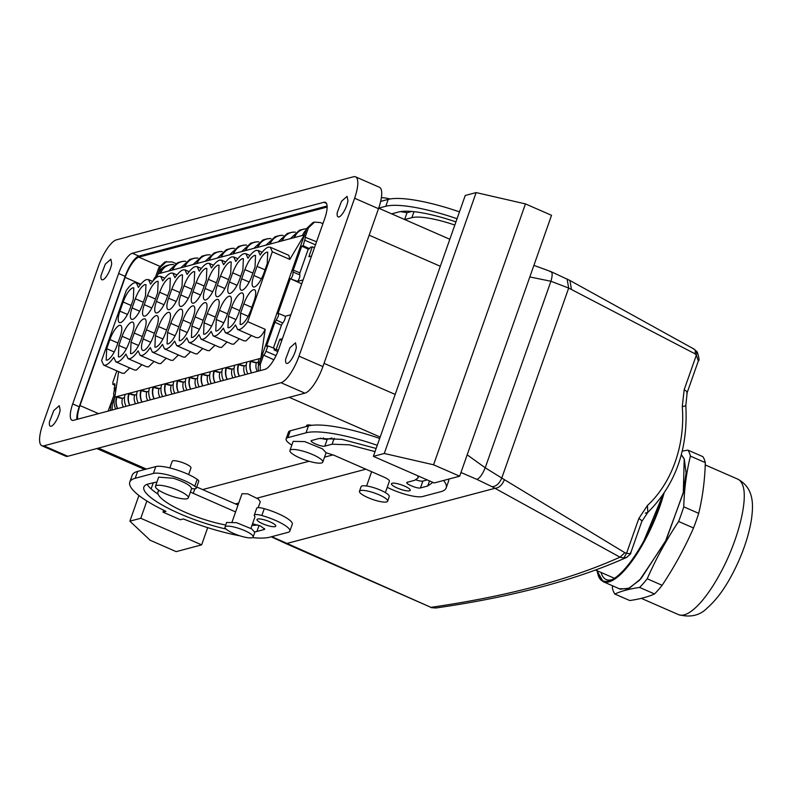<?xml version="1.0" encoding="UTF-8"?>
<svg xmlns="http://www.w3.org/2000/svg" width="792" height="792" viewBox="0 0 792 792"><rect width="100%" height="100%" fill="white"/><g stroke="black" fill="none" stroke-linecap="round" stroke-linejoin="round"><path stroke-width="1.19" d="M333.056 454.875L324.542 457.142M309.038 461.261L202.623 489.585M232.135 521.779L242.005 493.723L247.668 493.822L258.38 499.089L260.291 501.772L258.212 507.672M693.327 348.916C695.198 349.312 695.742 350.925 694.931 353.767L568.676 288.06L550.915 281.249L529.818 276.952M626.957 557.241L623.789 557.994L619.987 557.172L492.139 486.733L476.903 479.388C479.784 478.12 482.556 474.25 485.219 467.795L467.181 454.826M327.136 207.029L138.838 257.143A19.919 6.059 113.6 0 0 125.116 277.388L140.788 284.229M77.695 419.196A19.919 6.059 113.6 0 1 79.982 405.544L125.116 277.388M108.118 411.097L112.316 399.712M623.789 557.994L626.601 553.192L638.807 518.542A9.959 2.228 19.4 0 1 641.807 521.453L630.679 553.073C631.481 552.984 630.175 554.41 626.739 557.35L626.729 557.35C594.644 571.725 557.419 583.753 515.057 593.436C490.357 599.089 463.954 603.94 435.867 607.999L430.927 607.345A2977.455 666.983 -160.6 0 0 509.612 592.881A2977.455 666.983 -160.6 0 0 619.987 557.172L624.878 552.717L504.435 479.685C502.138 485.12 498.99 487.981 494.99 488.288L286.1 543.659L430.927 607.345L271.775 536.669M476.903 479.388L460.954 472.497M385.377 492.604L389.387 481.229A9.959 2.228 -160.6 0 0 383.625 476.952A9.959 2.228 -160.6 0 0 382.744 476.576L334.075 455.301L326.066 452.727A17.424 3.901 19.4 0 1 326.017 452.935L322.799 462.092A17.424 3.901 19.4 0 1 311.197 461.855A17.424 3.901 19.4 0 1 293.486 454.598A17.424 3.901 19.4 0 1 289.922 450.519A17.424 3.901 19.4 0 1 301.514 450.747A17.424 3.901 19.4 0 1 319.235 458.004A17.424 3.901 19.4 0 1 322.799 462.092M252.381 537.629A77.171 17.285 19.4 0 0 269.953 537.154L288.12 532.323A24.898 5.574 19.4 0 0 289.872 531.095A24.898 5.574 19.4 0 0 261.835 515.523A9.959 2.228 19.4 0 0 254.262 515.137A9.959 2.228 19.4 0 0 254.598 516.077A9.959 2.228 19.4 0 1 254.925 517.018L250.915 528.393M504.435 479.685L485.219 467.795L550.915 281.249C552.796 274.794 552.519 271.567 550.084 271.587M571.438 289.407L569.923 280.477L550.955 271.616L533.897 265.379M387.635 501.188L389.248 496.614A14.939 3.346 -160.6 0 0 373.685 487.644A14.939 3.346 -160.6 0 0 361.073 486.694L359.459 491.268A14.939 3.346 -160.6 0 0 375.012 500.237A14.939 3.346 -160.6 0 0 387.635 501.188A14.939 3.346 -160.6 0 0 372.082 492.228A14.939 3.346 -160.6 0 0 359.459 491.268M224.997 527.056L226.601 522.472L236.541 522.68L251.727 528.898L254.786 532.402L253.173 536.976A14.939 3.346 19.4 0 1 243.233 536.778A14.939 3.346 19.4 0 1 228.046 530.551A14.939 3.346 19.4 0 1 224.997 527.056A14.939 3.346 19.4 0 1 234.937 527.254A14.939 3.346 19.4 0 1 250.114 533.471A14.939 3.346 19.4 0 1 253.173 536.976M435.857 607.999L431.798 607.682M685.813 405.395C688.238 449.104 675.576 484.773 647.816 512.394L647.45 505.474A104.564 80.101 93.5 0 0 682.268 406.593A9.959 1.168 175.4 0 0 685.813 405.395L687.169 392.644L698.306 361.023C699.504 360.756 699.148 357.717 697.227 351.915L694.168 349.153L569.923 280.477M630.62 552.42C631.056 553.697 629.709 553.954 626.601 553.192L624.878 552.717M641.807 521.453L647.816 512.394L645.341 513.137M682.268 406.593L684.169 389.723C686.931 391.337 687.793 392.436 686.753 393.04M698.306 361.023L696.376 355.063L696.534 351.45M327.106 205.999L138.877 256.093A19.919 6.059 113.6 0 0 125.156 276.339L79.22 406.781L72.706 403.93A19.919 6.059 -66.4 0 0 71.993 420.245A19.919 6.059 -66.4 0 0 73.517 420.305L265.043 369.329A19.919 6.059 -66.4 0 0 278.754 349.094L324.69 218.651A19.919 6.059 -66.4 0 0 325.403 202.336A19.919 6.059 -66.4 0 0 323.869 202.277L132.353 253.242A19.919 6.059 -66.4 0 0 118.642 273.488L72.706 403.93M76.804 419.433A19.919 6.059 113.6 0 1 79.22 406.781M98.396 266.429L42.788 424.334A26.136 7.95 -66.4 0 0 41.857 445.748A26.136 7.95 -66.4 0 0 43.867 445.827L280.992 382.714A26.136 7.95 -66.4 0 0 299 356.152L354.598 198.248A26.136 7.95 -66.4 0 0 355.529 176.834A26.136 7.95 -66.4 0 0 353.529 176.755L116.394 239.857A26.136 7.95 -66.4 0 0 98.396 266.429M111.702 263.597L110.86 259.232L105.336 264.082L101.049 275.378A11.207 3.406 -66.4 0 0 101.891 279.754A11.207 3.406 -66.4 0 0 107.415 274.893A11.207 3.406 -66.4 0 0 111.702 263.597M337.263 212.513A11.207 3.406 -66.4 0 0 338.105 216.889A11.207 3.406 -66.4 0 0 343.629 212.028A11.207 3.406 -66.4 0 0 347.926 200.732L347.084 196.357L341.56 201.218L337.263 212.513M49.47 421.849A11.207 3.406 -66.4 0 0 50.312 426.215A11.207 3.406 -66.4 0 0 55.836 421.354A11.207 3.406 -66.4 0 0 60.123 410.058L59.281 405.692L53.767 410.553L49.47 421.849M285.694 358.984A11.207 3.406 -66.4 0 0 286.526 363.35A11.207 3.406 -66.4 0 0 292.05 358.489A11.207 3.406 -66.4 0 0 296.347 347.193L295.505 342.827L289.981 347.688L285.694 358.984M41.857 445.748L65.766 456.192A26.136 7.95 -66.4 0 0 67.775 456.271L304.9 393.159A26.136 7.95 -66.4 0 0 322.898 366.597L299 356.152M322.898 366.597L378.507 208.692A26.136 7.95 -66.4 0 0 379.437 187.278L355.529 176.834M188.625 474.557L190.961 467.933A9.959 2.228 -160.6 0 0 180.586 461.954A9.959 2.228 -160.6 0 0 172.171 461.32L169.844 467.943M311.781 425.324A9.959 2.228 -160.6 0 0 306.633 425.532L306.286 426.522M457.043 218.74A77.171 17.285 -160.6 0 0 385.803 206.257L378.695 208.148M454.826 225.057A47.302 10.593 -160.6 0 0 411.88 217.651L404.722 219.552M455.935 221.899A62.241 13.939 -160.6 0 0 398.841 211.949L391.684 213.86M140.778 518.275L129.878 521.176L150.114 540.233L176.19 551.638L201.633 544.866L140.778 518.275L146.867 500.999M151.124 488.892L153.331 482.615M201.633 544.866L207.692 527.64M239.966 535.837A77.171 17.285 19.4 0 1 183.348 518.948L180.388 519.74L163.004 512.137L163.667 510.236M434.214 482.962L373.369 456.37L384.268 453.469L433.57 464.795L459.657 476.19L434.214 482.962M384.268 453.469L476.14 192.585L465.241 195.485L373.369 456.37M459.469 211.87A77.171 17.285 -160.6 0 0 388.219 199.386L380.655 201.406M400.425 211.613L407.029 212.721L411.781 211.454M196.723 487.011L238.016 505.058M254.262 515.137L256.687 508.276A9.959 2.228 19.4 0 1 264.251 508.662A24.898 5.574 19.4 0 1 292.288 524.225L289.872 531.095M163.004 512.137L165.964 511.345A77.171 17.285 19.4 0 1 129.789 482.08L132.215 475.22A77.171 17.285 19.4 0 1 137.63 471.408L155.806 466.567A24.898 5.574 19.4 0 1 175.319 469.468A24.898 5.574 19.4 0 1 197.188 479.348A9.959 2.228 19.4 0 1 198.723 481.348L196.297 488.209A9.959 2.228 19.4 0 1 191.605 488.506C190.545 485.397 184.477 481.982 173.408 478.259L158.677 477.15L155.46 486.298A17.424 3.901 -160.6 0 0 173.606 496.762A17.424 3.901 -160.6 0 0 188.328 497.881A17.424 3.901 -160.6 0 0 170.181 487.417A17.424 3.901 -160.6 0 0 155.46 486.298M257.747 524.938A62.241 13.939 19.4 0 1 251.985 525.353M158.113 494.178A62.241 13.939 19.4 0 1 147.124 484.328M379.685 438.431A77.171 17.285 -160.6 0 0 308.435 425.947L290.268 430.789A24.898 5.574 -160.6 0 0 288.516 432.016L286.1 438.877A24.898 5.574 -160.6 0 0 291.822 445.114M387.238 487.318A24.898 5.574 -160.6 0 0 422.591 496.534L440.758 491.703A77.171 17.285 -160.6 0 0 446.183 487.892L448.599 481.031A77.171 17.285 -160.6 0 0 448.787 479.081M427.225 479.912L422.869 481.071L420.453 487.931C417.334 489.05 403.494 483.001 407.415 482.239L406.89 482.605M320.641 438.174A7.465 1.673 -160.6 0 0 327.245 439.283L331.997 438.016M415.968 479.863A7.465 1.673 -160.6 0 0 422.869 481.071M129.878 521.176L138.917 495.495M129.789 482.08A77.171 17.285 19.4 0 1 135.214 478.269L153.391 473.438A24.898 5.574 19.4 0 1 172.904 476.329A24.898 5.574 19.4 0 1 194.773 486.219A9.959 2.228 19.4 0 1 196.297 488.209M190.377 492.079L235.6 511.919M254.796 531.887A62.241 13.939 19.4 0 0 256.915 531.462L264.182 529.521L264.528 528.541M226.027 529.026A62.241 13.939 19.4 0 1 143.877 487.04A62.241 13.939 19.4 0 1 148.252 483.971L156.984 481.972M225.72 524.997A47.302 10.593 19.4 0 1 179.071 509.424A47.302 10.593 19.4 0 1 157.974 492A47.302 10.593 19.4 0 1 159.232 490.525M252.549 523.76L260.548 526.017L264.706 529.155L264.182 529.521M270.022 521.859A9.959 2.228 19.4 0 1 275.784 526.136A9.959 2.228 19.4 0 1 262.756 523.789A9.959 2.228 19.4 0 1 257.004 519.512A9.959 2.228 19.4 0 1 270.022 521.859M476.14 192.585L525.452 203.91L551.529 215.305L459.657 476.19M446.183 487.892A77.171 17.285 -160.6 0 0 443.52 480.487M377.259 445.302A77.171 17.285 -160.6 0 0 306.019 432.818L287.852 437.649A24.898 5.574 -160.6 0 0 286.1 438.877M289.922 450.519L293.149 441.362L304.742 441.599L322.453 448.846L326.066 452.727M407.415 482.239L414.681 480.298L418.008 477.972L417.879 475.824M375.042 451.618L349.282 444.807L332.095 444.213L334.204 438.233M376.15 448.46L341.916 439.342L319.057 438.511L311.791 440.451C307.88 441.213 321.71 447.252 324.829 446.143L332.095 444.213M311.791 440.451L311.266 440.817M429.512 480.912L427.72 486.001L432.095 482.932L432.264 482.11M427.72 486.001L420.453 487.931M404.494 486.07A9.959 2.228 -160.6 0 0 391.466 483.734A9.959 2.228 -160.6 0 0 397.218 488.001A9.959 2.228 -160.6 0 0 410.246 490.347A9.959 2.228 -160.6 0 0 404.494 486.07M193.238 493.396L194.852 488.812M188.328 497.881L191.555 488.723A17.424 3.901 -160.6 0 0 191.605 488.506M381.358 197.713A17.424 3.901 19.4 0 1 390.06 198.99M525.452 203.91L433.57 464.795M146.441 329.799L143.213 338.956A13.939 4.237 -66.4 0 0 142.718 350.381A13.939 4.237 -66.4 0 0 143.788 350.42A13.939 4.237 -66.4 0 0 153.391 336.253L156.618 327.096A13.939 4.237 113.6 0 0 157.113 315.671A13.939 4.237 113.6 0 0 156.044 315.632A13.939 4.237 113.6 0 0 146.441 329.799L154.43 333.293M239.412 329.531L237.58 329.462L235.521 324.918C232.383 329.442 229.621 332.066 227.235 332.769L225.403 332.699L223.344 328.155C220.206 332.68 217.444 335.303 215.068 336.016L213.236 335.947L211.177 331.393C208.039 335.927 205.276 338.54 202.891 339.253L201.059 339.184L199 334.64C195.862 339.164 193.1 341.778 190.714 342.49L188.882 342.421L186.823 337.877C183.685 342.401 180.922 345.025 178.546 345.728L176.705 345.658L174.656 341.114C171.508 345.639 168.755 348.262 166.37 348.975L164.538 348.906L162.479 344.362C159.34 348.886 156.578 351.5 154.192 352.212L152.361 352.143L150.302 347.599C147.163 352.123 144.401 354.747 142.015 355.45L140.184 355.38L138.125 350.836C134.987 355.361 132.224 357.984 129.848 358.697L128.007 358.627L125.958 354.073C122.819 358.608 120.057 361.221 117.671 361.934L115.84 361.865L113.781 357.321C110.642 361.845 107.88 364.459 105.494 365.171L103.663 365.102L101.604 360.558L126.225 290.644C129.363 286.12 132.125 283.496 134.511 282.784L136.343 282.853L138.402 287.407C141.54 282.873 144.302 280.259 146.678 279.546L148.52 279.616L150.579 284.16C153.717 279.635 156.47 277.022 158.855 276.309L160.687 276.378L162.746 280.922C165.884 276.398 168.647 273.775 171.032 273.072L172.864 273.141L174.923 277.685C178.061 273.161 180.823 270.537 183.209 269.825L185.041 269.894L187.1 274.438C190.238 269.914 193 267.3 195.376 266.587L197.218 266.656L199.267 271.201C202.415 266.676 205.168 264.063 207.554 263.35L209.385 263.419L211.444 267.963C214.583 263.439 217.345 260.815 219.73 260.113L221.562 260.182L223.621 264.726C226.76 260.192 229.522 257.578 231.907 256.865L233.739 256.935L235.798 261.479C238.936 256.954 241.699 254.341 244.075 253.628L245.906 253.697L247.965 258.242C251.104 253.717 253.866 251.094 256.252 250.391L258.083 250.46L260.142 255.004C263.281 250.48 266.043 247.856 268.429 247.144L270.26 247.213L272.319 251.767L247.698 321.681C244.56 326.205 241.798 328.819 239.412 329.531M195.139 316.84L191.911 325.997L191.416 337.422L192.486 337.461C195.852 335.877 199.049 331.155 202.089 323.284L205.316 314.137A13.939 4.237 113.6 0 0 205.811 302.712A13.939 4.237 113.6 0 0 204.742 302.673A13.939 4.237 113.6 0 0 195.139 316.84L203.128 320.334M219.483 310.365L216.265 319.513L215.77 330.937L216.84 330.977C220.196 329.393 223.394 324.671 226.443 316.81L229.66 307.652A13.939 4.237 113.6 0 0 230.155 296.238A13.939 4.237 113.6 0 0 229.086 296.188A13.939 4.237 113.6 0 0 219.483 310.365L227.482 313.86M265.043 269.844L257.053 266.35C260.093 258.489 263.291 253.767 266.656 252.183L267.726 252.222L267.231 263.647L264.003 272.795A13.939 4.237 113.6 0 1 254.4 286.971A13.939 4.237 113.6 0 1 253.331 286.922A13.939 4.237 113.6 0 1 253.826 275.507L261.38 278.804M257.053 266.35L253.826 275.507M243.837 303.88A13.939 4.237 113.6 0 1 253.44 289.714A13.939 4.237 113.6 0 1 254.509 289.753A13.939 4.237 113.6 0 1 254.014 301.178L250.787 310.325C247.748 318.196 244.54 322.918 241.184 324.502L240.115 324.453L240.61 313.038L243.837 303.88L251.826 307.375M241.659 278.744A13.939 4.237 113.6 0 0 241.164 290.169A13.939 4.237 113.6 0 0 242.233 290.209A13.939 4.237 113.6 0 0 251.826 276.042L255.054 266.884L255.549 255.46L254.48 255.42C251.123 257.004 247.916 261.726 244.876 269.587L241.659 278.744L249.203 282.041M228.442 316.275L227.947 327.7L229.017 327.74C232.373 326.155 235.57 321.433 238.61 313.573L241.837 304.415A13.939 4.237 113.6 0 0 242.332 292.99A13.939 4.237 113.6 0 0 241.263 292.951A13.939 4.237 113.6 0 0 231.66 307.118L228.442 316.275L235.986 319.572M240.699 276.329L232.7 272.834C235.749 264.964 238.946 260.241 242.303 258.657L243.372 258.707L242.877 270.122L239.659 279.279A13.939 4.237 113.6 0 1 230.056 293.446A13.939 4.237 113.6 0 1 228.987 293.406A13.939 4.237 113.6 0 1 229.482 281.982L237.026 285.288M232.7 272.834L229.482 281.982M228.522 279.566L220.532 276.071C223.572 268.211 226.769 263.488 230.125 261.904L231.205 261.944L230.71 273.359L227.482 282.516A13.939 4.237 113.6 0 1 217.879 296.683A13.939 4.237 113.6 0 1 216.81 296.644A13.939 4.237 113.6 0 1 217.305 285.229L224.859 288.526M220.532 276.071L217.305 285.229M207.316 313.602A13.939 4.237 113.6 0 1 216.909 299.435A13.939 4.237 113.6 0 1 217.988 299.475A13.939 4.237 113.6 0 1 217.493 310.89L214.266 320.047C211.226 327.908 208.019 332.64 204.663 334.214L203.594 334.175L204.089 322.76L207.316 313.602L215.305 317.097M216.345 282.803L208.355 279.309C211.395 271.448 214.602 266.726 217.958 265.142L219.028 265.181L218.533 276.606L215.305 285.754A13.939 4.237 113.6 0 1 205.702 299.93A13.939 4.237 113.6 0 1 204.633 299.891A13.939 4.237 113.6 0 1 205.128 288.466L212.682 291.763M208.355 279.309L205.128 288.466M179.744 329.234L179.249 340.659L180.319 340.699C183.675 339.115 186.872 334.392 189.912 326.532L193.139 317.374A13.939 4.237 113.6 0 0 193.634 305.95A13.939 4.237 113.6 0 0 192.565 305.91A13.939 4.237 113.6 0 0 182.962 320.087L179.744 329.234L187.288 332.541M192.001 289.288L184.011 285.793C187.051 277.933 190.248 273.2 193.604 271.626L194.674 271.666L194.179 283.081L190.961 292.238A13.939 4.237 113.6 0 1 181.358 306.405A13.939 4.237 113.6 0 1 180.289 306.365A13.939 4.237 113.6 0 1 180.784 294.941L188.338 298.247M184.011 285.793L180.784 294.941M158.618 326.561A13.939 4.237 113.6 0 1 168.221 312.394A13.939 4.237 113.6 0 1 169.29 312.434A13.939 4.237 113.6 0 1 168.795 323.859L165.568 333.006C162.528 340.877 159.321 345.599 155.965 347.183L154.895 347.134L155.39 335.719L158.618 326.561L166.607 330.056M167.647 295.762L159.657 292.268C162.697 284.407 165.904 279.685 169.26 278.101L170.329 278.14L169.835 289.565L166.607 298.723A13.939 4.237 113.6 0 1 157.014 312.889A13.939 4.237 113.6 0 1 155.935 312.85A13.939 4.237 113.6 0 1 156.43 301.425L163.984 304.722M159.657 292.268L156.43 301.425M144.441 330.333L141.224 339.491C138.174 347.351 134.977 352.074 131.62 353.658L130.551 353.618L131.046 342.193L134.264 333.046A13.939 4.237 113.6 0 1 143.867 318.869A13.939 4.237 113.6 0 1 144.936 318.919A13.939 4.237 113.6 0 1 144.441 330.333M106.692 348.678L106.197 360.103L107.266 360.142C110.623 358.558 113.83 353.836 116.87 345.965L120.097 336.818A13.939 4.237 113.6 0 0 120.592 325.393A13.939 4.237 113.6 0 0 119.523 325.354A13.939 4.237 113.6 0 0 109.92 339.52L106.692 348.678L114.246 351.975M192.961 291.703A13.939 4.237 113.6 0 0 192.466 303.128A13.939 4.237 113.6 0 0 193.535 303.168A13.939 4.237 113.6 0 0 203.128 289.001L206.356 279.843L206.851 268.419L205.781 268.379C202.425 269.963 199.228 274.685 196.178 282.556L192.961 291.703L200.505 295M167.567 332.482L167.072 343.896L168.142 343.936C171.498 342.352 174.695 337.63 177.745 329.769L180.962 320.612A13.939 4.237 113.6 0 0 181.457 309.197A13.939 4.237 113.6 0 0 180.388 309.157A13.939 4.237 113.6 0 0 170.785 323.324L167.567 332.482L175.121 335.778M168.607 298.188A13.939 4.237 113.6 0 0 168.112 309.603A13.939 4.237 113.6 0 0 169.181 309.642A13.939 4.237 113.6 0 0 178.784 295.475L182.011 286.328L182.506 274.903L181.437 274.864C178.071 276.448 174.874 281.17 171.834 289.03L168.607 298.188L176.161 301.485M144.263 304.663A13.939 4.237 113.6 0 0 143.768 316.087A13.939 4.237 113.6 0 0 144.837 316.127A13.939 4.237 113.6 0 0 154.44 301.96L157.657 292.802L158.153 281.388L157.083 281.338C153.727 282.922 150.53 287.644 147.48 295.515L144.263 304.663L151.807 307.969M118.869 345.441L118.374 356.855L119.444 356.895C122.8 355.321 125.997 350.589 129.046 342.728L132.264 333.571A13.939 4.237 113.6 0 0 132.759 322.156A13.939 4.237 113.6 0 0 131.69 322.116A13.939 4.237 113.6 0 0 122.097 336.283L118.869 345.441L126.423 348.737M143.303 302.247L135.313 298.752C138.352 290.892 141.55 286.169 144.906 284.585L145.975 284.625L145.48 296.04L142.263 305.197A13.939 4.237 113.6 0 1 132.66 319.364A13.939 4.237 113.6 0 1 131.591 319.325A13.939 4.237 113.6 0 1 132.086 307.91L139.639 311.207M135.313 298.752L132.086 307.91M119.909 311.147A13.939 4.237 113.6 0 0 119.414 322.562A13.939 4.237 113.6 0 0 120.483 322.611A13.939 4.237 113.6 0 0 130.086 308.435L133.313 299.287L133.808 287.862L132.739 287.823C129.373 289.407 126.175 294.129 123.136 301.99L119.909 311.147L127.463 314.444M225.413 332.709L243.995 340.827L245.946 340.946L251.46 335.531M213.236 335.947L231.818 344.065L233.769 344.183L239.283 338.768M201.069 339.184L219.641 347.302L221.592 347.431L227.116 342.005M188.892 342.431L207.474 350.549L209.425 350.668L214.939 345.253M176.715 345.668L195.297 353.786L197.248 353.905L202.762 348.49M164.538 348.906L183.12 357.024L185.071 357.152L190.585 351.727M152.371 352.143L170.943 360.271L172.904 360.39L178.418 354.964M140.194 355.39L158.776 363.508L160.726 363.627L166.241 358.212M128.017 358.627L146.599 366.745L148.55 366.864L154.064 361.449M115.85 361.865L134.422 369.983L136.373 370.112L141.897 364.686M103.673 365.112L122.255 373.23L124.205 373.349L129.72 367.933M118.612 371.636L114.81 397.129A14.939 13.83 75.1 0 0 115.721 409.068M155.618 278.24L158.232 273.824A14.939 13.83 75.1 0 1 167.31 265.409L169.132 264.924A14.939 13.83 -104.9 0 1 173.596 264.548M270.26 247.213L288.852 255.341L289.832 259.42L272.319 251.767M289.832 259.42L304.326 234.947A14.939 13.83 -104.9 0 1 305.059 233.303M247.698 321.681L265.211 329.333L260.905 358.251A14.939 13.83 -104.9 0 0 260.439 360.013M237.59 329.462L256.172 337.59L258.123 337.709C260.499 336.976 262.865 334.184 265.211 329.333M235.65 377.15A14.939 13.83 75.1 0 1 234.739 365.211L259.073 358.766M258.479 365.746A14.939 13.83 75.1 0 1 259.083 358.736L260.905 358.251M114.81 397.129L125.156 394.406M126.086 406.316A14.939 13.83 75.1 0 1 125.166 394.376L137.333 391.169M138.254 403.078A14.939 13.83 75.1 0 1 137.343 391.139L149.5 387.932M150.43 399.831A14.939 13.83 75.1 0 1 149.52 387.892L173.854 381.447M174.775 393.357A14.939 13.83 75.1 0 1 173.864 381.417L186.031 378.21M186.952 390.119A14.939 13.83 75.1 0 1 186.041 378.17L198.198 374.972M199.129 386.872A14.939 13.83 75.1 0 1 198.208 374.933L210.375 371.725M211.306 383.635A14.939 13.83 75.1 0 1 210.385 371.695L234.719 365.251M169.132 264.924A14.939 13.83 -104.9 0 0 160.043 273.349L158.232 273.824M160.043 273.349L168.597 271.042L177.665 262.657L181.299 261.687A14.939 13.83 -104.9 0 1 185.774 261.31M180.774 267.805L168.587 271.072M205.118 261.32L180.764 267.835L189.842 259.42L193.476 258.449A14.939 13.83 -104.9 0 1 197.95 258.063M229.472 254.846L205.108 261.35L214.196 252.935L217.83 251.965A14.939 13.83 -104.9 0 1 222.295 251.589M253.816 248.361L229.462 254.875L238.54 246.451L242.174 245.49A14.939 13.83 -104.9 0 1 246.649 245.104M265.993 245.124L253.806 248.391L262.894 239.976L266.528 239.006A14.939 13.83 -104.9 0 1 270.993 238.63M278.17 241.887L265.983 245.154L275.062 236.739L278.695 235.769A14.939 13.83 -104.9 0 1 283.17 235.392M290.337 238.649L278.16 241.906L287.239 233.492L290.872 232.531A14.939 13.83 -104.9 0 1 295.347 232.145M304.326 234.947L290.327 238.669L299.416 230.254L303.049 229.284A14.939 13.83 -104.9 0 1 306.623 228.858M116.622 396.643A14.939 13.83 75.1 0 0 117.543 408.593M302.504 235.432A14.939 13.83 -104.9 0 1 306.257 229.908M250.539 361.003A14.939 13.83 75.1 0 0 251.46 372.943M246.906 361.974A14.939 13.83 75.1 0 0 247.827 373.913M250.539 361.043L250.925 361.33A14.444 13.365 75.1 0 0 251.579 372.913M250.925 361.33A4.485 1 19.4 0 0 256.469 362.607L258.39 362.092L256.469 362.607L250.965 361.231M116.622 396.683L117.008 396.97A14.444 13.365 75.1 0 0 117.661 408.553M117.008 396.97A4.485 1 19.4 0 0 122.552 398.247L124.473 397.733L122.552 398.247L117.048 396.871M136.65 394.475L134.739 394.98L128.799 393.436A14.939 13.83 75.1 0 0 129.72 405.346M140.976 390.169A14.939 13.83 75.1 0 0 141.887 402.108M140.966 390.199L141.362 390.496A14.444 13.365 75.1 0 0 142.006 402.079M141.362 390.496A4.485 1 19.4 0 0 146.906 391.763L148.827 391.258L146.906 391.763L141.392 390.397M161.004 387.991L159.093 388.496L153.143 386.961A14.939 13.83 75.1 0 0 154.064 398.871M161.687 384.655A14.939 13.83 75.1 0 0 162.607 396.594M165.32 383.684A14.939 13.83 75.1 0 0 166.241 395.624M165.32 383.724L165.706 384.011A14.444 13.365 75.1 0 0 166.35 395.594M171.26 385.258L173.171 384.773L171.26 385.258L165.746 383.912M185.348 381.516L183.427 382.051L177.497 380.477A14.939 13.83 75.1 0 0 178.418 392.387M189.674 377.21A14.939 13.83 75.1 0 0 190.585 389.149M189.664 377.24L190.05 377.537A14.444 13.365 75.1 0 0 190.704 389.12M195.614 378.784L197.525 378.299L195.614 378.784L190.09 377.438M201.851 373.963A14.939 13.83 75.1 0 0 202.762 385.912M201.841 374.002L202.227 374.289A14.444 13.365 75.1 0 0 202.881 385.882M209.702 375.032L207.781 375.537L202.267 374.19M214.018 370.725A14.939 13.83 75.1 0 0 214.939 382.665M214.018 370.755L214.404 371.052A14.444 13.365 75.1 0 0 215.048 382.635M219.958 372.299L221.869 371.814L219.958 372.299L214.434 370.953M222.562 368.458A14.939 13.83 75.1 0 0 223.473 380.398M226.195 367.488A14.939 13.83 75.1 0 0 227.106 379.427M226.185 367.518L226.581 367.815A14.444 13.365 75.1 0 0 227.225 379.398M234.046 368.547L232.135 369.062L226.611 367.716M238.372 364.251A14.939 13.83 75.1 0 0 239.283 376.19M238.362 364.28L238.748 364.577A14.444 13.365 75.1 0 0 239.402 376.16M246.223 365.31L244.312 365.815L238.788 364.468M164.894 261.924L172.27 261.974L175.567 263.419M166.478 261.508L160.35 267.33L157.816 274.527M112.137 410.028L112.316 403.722L114.929 396.297M172.22 270.102A14.939 13.83 -104.9 0 1 181.299 261.687M184.397 266.864A14.939 13.83 -104.9 0 1 193.476 258.449M192.941 264.587L202.019 256.172L205.653 255.212A14.939 13.83 -104.9 0 1 210.127 254.826M196.574 263.627A14.939 13.83 -104.9 0 1 205.653 255.212M208.742 260.38A14.939 13.83 -104.9 0 1 217.83 251.965M217.285 258.113L226.364 249.698L229.997 248.728A14.939 13.83 -104.9 0 1 234.472 248.351M220.918 257.143A14.939 13.83 -104.9 0 1 229.997 248.728M233.095 253.905A14.939 13.83 -104.9 0 1 242.174 245.49M241.639 251.628L250.718 243.213L254.351 242.243A14.939 13.83 -104.9 0 1 258.816 241.867M245.273 250.668A14.939 13.83 -104.9 0 1 254.351 242.243M257.44 247.421A14.939 13.83 -104.9 0 1 266.528 239.006M269.617 244.184A14.939 13.83 -104.9 0 1 278.695 235.769M281.794 240.946A14.939 13.83 -104.9 0 1 290.872 232.531M293.971 237.699A14.939 13.83 -104.9 0 1 303.049 229.284M258.588 371.052A9.959 9.217 -104.9 0 1 258.776 364.746L306.811 228.353L308.365 227.938L314.523 222.106L320.354 222.562L322.918 223.671M314.523 222.106L312.939 222.532L306.811 228.353M164.894 261.934L158.796 267.745L160.35 267.33M116.444 386.189L114.078 391.733A3.98 1.208 113.6 0 0 113.721 394.614A3.98 1.208 113.6 0 0 113.959 394.891L114.008 394.921A3.98 1.208 113.6 0 1 113.959 394.891M114.008 394.911L110.761 404.138L110.563 410.444M153.143 280.774A3.98 1.208 113.6 0 1 154.955 277.507A3.98 1.208 113.6 0 1 155.539 276.972L158.796 267.745M260.172 370.626L260.33 364.33L258.776 364.746M277.814 351.608L274.101 349.896L274.596 348.52L267.943 345.866L266.468 346.262L274.923 322.245L278.259 316.424L278.675 313.513L277.933 313.711L290.268 278.685L297.574 281.417A4.178 1.267 113.6 0 0 298.792 279.428A4.178 1.267 113.6 0 0 299.356 278.061A4.178 1.267 113.6 0 0 299.693 276.933A4.178 1.267 113.6 0 0 299.693 274.794L299.891 272.844L293.278 270.151L301.732 246.144L303.197 245.748L309.731 248.757L310.197 247.391L312.276 246.837L308.88 256.737L311.523 256.034M293.278 270.151L292.773 275.23A3.98 1.208 113.6 0 1 291.01 278.487M305.405 237.461L303.197 245.748M305.118 237.164L308.365 227.938M267.943 345.866L265.983 351.302A3.98 1.208 113.6 0 1 264.172 354.568A3.98 1.208 113.6 0 1 263.587 355.103L260.33 364.33M305.187 237.194L316.543 241.788M273.844 359.766L263.587 355.103M301.732 283.833L290.268 278.685M278.675 313.513L285.308 316.246A4.178 1.267 113.6 0 1 285.199 318.067A4.178 1.267 113.6 0 1 284.853 319.245A4.178 1.267 113.6 0 1 284.387 320.404A4.178 1.267 113.6 0 1 282.714 322.997L276.21 320.008M290.842 314.77L285.308 316.246M274.923 322.245L281.447 325.225L282.675 323.037A2.485 0.703 114.6 0 1 282.714 322.997M281.447 325.225L273.408 348.044M309.731 248.757L308.237 249.163L301.732 246.144M308.237 249.163L299.891 272.844M299.673 274.765A2.485 0.733 -67.8 0 0 299.693 274.794L293.08 272.102M303.108 279.942L297.574 281.417M115.107 385.298L112.939 384.288L112.84 382.249L116.85 370.864M114.068 391.733L114.84 383.783L112.741 384.278L115.088 385.367M274.101 349.896L276.18 349.341L279.774 339.382L282.417 338.679M278.309 350.321L276.18 349.341M314.454 247.708L312.276 246.837M279.774 339.382L281.724 340.659M601.078 572.458A70.755 21.513 -66.4 0 0 601.762 574.467A70.755 21.513 -66.4 0 0 606.177 579.536A70.755 21.513 -66.4 0 0 612.543 579.457M597.118 570.725A73.25 22.265 -66.4 0 0 598.435 575.616A73.25 22.265 -66.4 0 0 611.048 580.199A73.25 22.265 -66.4 0 0 662.726 495.228M596.881 570.626L603.167 581.694L620.374 589.218L629.442 588.09L641.094 578.566L666.151 540.035L683.318 492.436L684.209 459.013L681.318 454.796M681.358 454.667L684.258 458.905L686.08 472.913L683.169 493.287L665.231 541.966L639.56 580.239L627.927 588.892L619.176 588.694M614.839 594.03C621.334 591.07 629.591 588.872 639.599 587.436L654.509 593.951C647.985 596.911 639.728 599.098 629.749 600.544L614.839 594.03A82.031 24.938 113.6 0 1 613.434 591.367A82.031 24.938 113.6 0 1 612.384 588.05L612.463 585.753M654.509 593.951A82.031 24.938 -66.4 0 0 662.122 585.298L647.212 578.784A82.031 24.938 113.6 0 1 639.599 587.436M647.212 578.784C655.924 558.914 666.389 539.807 678.615 521.473L693.525 527.987C684.783 547.846 674.319 566.943 662.122 585.298M693.525 527.987A82.031 24.938 -66.4 0 0 698.683 513.345L683.773 506.83A82.031 24.938 113.6 0 1 678.615 521.473M683.773 506.83C684.229 489.159 686.446 472.25 690.406 456.113L705.316 462.627C704.831 480.289 702.623 497.198 698.683 513.345M705.316 462.627A82.031 24.938 -66.4 0 0 704.266 459.31A82.031 24.938 -66.4 0 0 702.86 456.647L687.951 450.133A82.031 24.938 113.6 0 1 689.367 452.796A82.031 24.938 113.6 0 1 690.406 456.113M687.951 450.133L682.268 451.074M365.855 469.191L257.053 498.148M238.739 503.019L235.392 503.91M159.499 266.171L138.838 257.143M79.982 405.544L98.535 413.642M567.092 278.942L568.676 288.06L501.791 477.982C499.435 483.516 496.218 486.437 492.139 486.733M647.45 505.474L638.807 518.542M684.169 389.723L696.376 355.063L694.931 353.767M125.156 276.339L118.642 273.488M326.482 203.415L323.869 202.277M138.877 256.093L132.353 253.242M440.303 266.28L369.171 235.194M324.047 363.35L395.178 394.436M67.775 456.271L43.867 445.827M304.9 393.159L280.992 382.714M378.507 208.692L354.598 198.248M98.456 448.104L146.421 469.072M289.238 397.327L380.16 437.065M388.219 199.386L385.803 206.257M413.988 211.672L411.88 217.651M407.029 212.721L404.643 219.523M261.835 515.523L264.251 508.662M135.214 478.269L137.63 471.408M153.391 473.438L155.806 466.567M194.773 486.219L197.188 479.348M256.915 531.462L259.043 525.403M290.268 430.789L287.852 437.649M306.019 432.818L308.435 425.947M327.245 439.283L324.829 446.143M150.767 342.253L143.213 338.956M199.465 329.294L191.911 325.997M223.809 322.819L216.265 319.513M248.163 316.335L240.61 313.038M252.866 273.082L244.876 269.587M231.66 307.118L239.649 310.613M211.642 326.057L204.089 322.76M182.962 320.087L190.951 323.572M162.944 339.016L155.39 335.719M134.264 333.046L142.263 336.541M138.59 345.5L131.046 342.193M109.92 339.52L117.909 343.015M204.178 286.041L196.178 282.556M170.785 323.324L178.784 326.819M179.824 292.525L171.834 289.03M155.48 299L147.48 295.515M122.097 336.283L130.086 339.778M131.125 305.484L123.136 301.99M129.215 393.634L129.185 393.733A14.444 13.365 75.1 0 0 129.829 405.316M153.569 387.149L153.529 387.248A14.444 13.365 75.1 0 0 154.183 398.841M177.913 380.675L177.883 380.774A14.444 13.365 75.1 0 0 178.527 392.357M173.567 264.568A14.444 13.365 75.1 0 0 160.608 273.171M185.744 261.33A14.444 13.365 75.1 0 0 172.785 269.933M197.921 258.093A14.444 13.365 75.1 0 0 184.962 266.696M210.098 254.846A14.444 13.365 75.1 0 0 197.129 263.449M222.265 251.608A14.444 13.365 75.1 0 0 209.306 260.212M234.442 248.371A14.444 13.365 75.1 0 0 221.483 256.974M246.619 245.124A14.444 13.365 75.1 0 0 233.65 253.727M258.796 241.887A14.444 13.365 75.1 0 0 245.827 250.49M270.963 238.649A14.444 13.365 75.1 0 0 258.004 247.252M283.14 235.412A14.444 13.365 75.1 0 0 270.181 244.015M295.317 232.165A14.444 13.365 75.1 0 0 282.348 240.768M306.613 228.888A14.444 13.365 75.1 0 0 294.525 237.531M122.552 398.247A9.959 9.217 75.1 0 0 123.413 407.029M256.469 362.607A9.959 9.217 75.1 0 0 257.331 371.389M134.739 394.98L134.729 395.01A4.485 1 19.4 0 1 129.185 393.733M136.65 394.495L134.729 395.01A9.959 9.217 75.1 0 0 135.59 403.781M146.906 391.763A9.959 9.217 75.1 0 0 147.767 400.544M159.093 388.496L159.083 388.525A4.485 1 19.4 0 1 153.529 387.248M160.994 388.021L159.083 388.525A9.959 9.217 75.1 0 0 159.935 397.307M172.112 394.07A9.959 9.217 75.1 0 1 171.25 385.288A4.485 1 19.4 0 1 165.706 384.011M184.288 390.822A9.959 9.217 75.1 0 1 183.427 382.051A4.485 1 19.4 0 1 177.883 380.774M183.427 382.051L185.348 381.536M196.465 387.585A9.959 9.217 75.1 0 1 195.604 378.804A4.485 1 19.4 0 1 190.05 377.537M207.781 375.537L207.771 375.566A4.485 1 19.4 0 1 202.227 374.289M209.692 375.062L207.771 375.566A9.959 9.217 75.1 0 0 208.633 384.348M220.81 381.101A9.959 9.217 75.1 0 1 219.948 372.329A4.485 1 19.4 0 1 214.404 371.052M232.135 369.062L232.125 369.092A4.485 1 19.4 0 1 226.581 367.815M234.046 368.577L232.125 369.092A9.959 9.217 75.1 0 0 232.987 377.863M244.312 365.815L244.302 365.845A4.485 1 19.4 0 1 238.748 364.577M246.213 365.34L244.302 365.845A9.959 9.217 75.1 0 0 245.164 374.626M112.316 403.722L110.761 404.138M265.983 351.302L276.032 355.628M305.049 240.342L315.473 244.817M114.088 388.278L115.375 387.932M662.845 495.069L643.658 541.332C625.66 574.853 603.93 591.376 598.346 575.784L596.99 570.676M603.167 581.694A73.943 22.483 -66.4 0 0 644.173 541.708A73.943 22.483 -66.4 0 0 663.963 493.426M737.748 479.13C755.063 488.535 753.093 506.771 751.42 519.72C748.321 538.154 741.559 557.024 731.164 576.328C723.759 589.961 715.81 600.494 707.315 607.929C699.94 615.533 690.347 617.76 678.526 614.632A73.943 22.483 -66.4 0 0 719.542 574.646C737.986 541.649 748.925 498.396 742.361 484.427A73.943 22.483 -66.4 0 0 737.748 479.13L705.236 464.924M286.1 543.659L271.26 536.808M371.626 471.705L366.597 485.991M431.472 607.682L430.551 607.335M449.816 239.263L378.685 208.177M144.787 469.507L96.822 448.539M323.057 438.877L323.413 437.847M157.974 492L158.628 490.129M418.641 476.16L418.008 477.972M140.441 284.655L136.353 282.863M152.618 281.407L148.53 279.625M164.795 278.17L160.707 276.378M176.963 274.933L172.874 273.141M189.139 271.686L185.051 269.904M201.316 268.448L197.228 266.666M213.494 265.211L209.395 263.419M225.661 261.974L221.572 260.182M237.838 258.727L233.749 256.945M250.015 255.489L245.926 253.697M262.192 252.252L258.093 250.46M305.148 237.174L310.177 239.204M678.526 614.632L641.302 598.356M595.485 570.022L614.443 578.299"/></g></svg>
